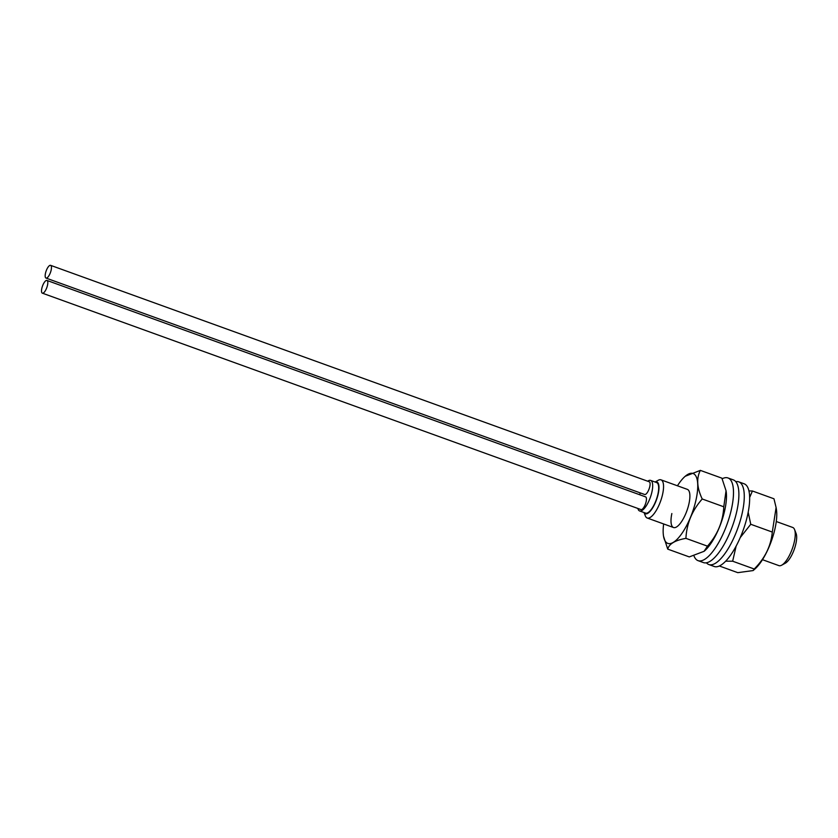 <?xml version="1.0" encoding="UTF-8"?>
<svg xmlns="http://www.w3.org/2000/svg" width="838" height="838" viewBox="0 0 838 838"><rect width="100%" height="100%" fill="white"/><g stroke="black" fill="none" stroke-linecap="round" stroke-linejoin="round"><path stroke-width="1.26" d="M794.571 529.574L796.1 533.481A16.907 5.719 109.9 0 1 795.691 544.553A16.907 5.719 109.9 0 1 785.374 563.167L781.686 565.189A20.29 6.861 -70.1 0 0 794.078 542.856A20.29 6.861 -70.1 0 0 794.571 529.574A20.29 6.861 -70.1 0 0 792.706 527.458L776.271 521.519M644.087 512.573A16.907 5.719 -70.1 0 0 650.969 510.311A16.907 5.719 -70.1 0 0 658.008 494.776A16.907 5.719 -70.1 0 0 655.127 482.039M655.075 482.018L658.228 480.279A20.29 6.861 109.9 0 1 661.004 479.849A20.29 6.861 109.9 0 1 662.376 495.248A20.29 6.861 109.9 0 1 647.208 518.01A20.29 6.861 109.9 0 1 645.344 515.894L644.034 512.552M637.865 508.457A16.236 5.489 -70.1 0 0 639.604 510.95A16.236 5.489 -70.1 0 0 651.744 492.734A16.236 5.489 -70.1 0 0 650.644 480.415A16.236 5.489 -70.1 0 0 647.722 481.222M640.295 492.922A16.236 5.489 -70.1 0 0 639.645 494.713M639.604 510.95L645.595 513.118A16.236 5.489 -70.1 0 0 657.736 494.902A16.236 5.489 -70.1 0 0 656.636 482.583L650.644 480.415M762.475 559.69L778.911 565.629A20.29 6.861 -70.1 0 0 781.686 565.189M51.066 270.485A6.767 2.284 -70.1 0 0 50.605 265.342A6.767 2.284 -70.1 0 0 45.556 272.937A6.767 2.284 -70.1 0 0 46.006 278.069A6.767 2.284 -70.1 0 0 51.066 270.485M46.006 278.069L644.652 494.493A6.767 2.284 -70.1 0 0 649.712 486.909A6.767 2.284 -70.1 0 0 649.251 481.777L50.605 265.342M47.42 285.58A6.767 2.284 -70.1 0 0 46.959 280.447A6.767 2.284 -70.1 0 0 41.9 288.031A6.767 2.284 -70.1 0 0 42.361 293.164A6.767 2.284 -70.1 0 0 47.42 285.58M42.361 293.164L640.997 509.588A6.767 2.284 -70.1 0 0 646.056 502.004A6.767 2.284 -70.1 0 0 645.595 496.871L46.959 280.447M725.698 561.188L732.653 561.209L736.131 546.135M740.258 537.556L750.754 524.274L772.301 532.067C770.981 545.999 764.947 558.317 754.21 569.002L753.1 570.573L737.775 572.658L719.371 565.996M753.1 570.573L754.692 569.212A37.165 12.57 -70.1 0 0 773.684 533.858A37.165 12.57 -70.1 0 0 776.376 509.221L776.093 507.524L772.301 532.067M749.654 497.489L752.419 490.995L773.977 498.788L776.093 507.524M732.653 561.209L754.21 569.002M750.754 524.274L748.187 512.228M752.419 490.995L748.931 490.911M693.979 555.887A43.964 14.875 -70.1 0 0 698.075 560.653A43.964 14.875 -70.1 0 0 730.946 511.327A43.964 14.875 -70.1 0 0 727.971 477.953A43.964 14.875 -70.1 0 0 722.167 478.781M698.075 560.653L703.459 562.602A43.964 14.875 -70.1 0 0 736.34 513.275A43.964 14.875 -70.1 0 0 733.365 479.902L727.971 477.953M706.434 562.801A43.964 14.875 -70.1 0 0 708.854 564.55A43.964 14.875 -70.1 0 0 741.724 515.223A43.964 14.875 -70.1 0 0 738.749 481.85A43.964 14.875 -70.1 0 0 735.774 481.651M708.854 564.55L714.238 566.498A43.964 14.875 -70.1 0 0 747.108 517.172A43.964 14.875 -70.1 0 0 744.134 483.798L738.749 481.85M663.644 523.96A37.165 12.57 -70.1 0 0 663.539 536.247A37.165 12.57 -70.1 0 0 678.581 537.734A37.165 12.57 -70.1 0 0 696.179 499.144A37.165 12.57 -70.1 0 0 685.222 476.267A37.165 12.57 -70.1 0 0 677.439 485.789M663.539 536.247L667.729 549.12C669.112 543.852 675.177 540.269 685.924 538.363C686.647 523.624 692.083 510.499 702.223 498.987L723.781 506.781C723.047 521.529 717.611 534.654 707.471 546.156L704.056 551.32L689.286 556.914L667.729 549.12M704.182 551.215A37.165 12.57 -70.1 0 0 704.412 551.027A37.165 12.57 -70.1 0 0 724.912 509.535A37.165 12.57 -70.1 0 0 726.096 491.037A37.165 12.57 -70.1 0 0 726.033 490.712M702.223 498.987C696.923 487.81 696.305 478.278 700.348 470.38L721.895 478.163L726.043 490.743L723.781 506.781M671.856 513.537A20.29 6.861 -70.1 0 0 673.543 527.531A20.29 6.861 -70.1 0 0 689.035 503.366A20.29 6.861 -70.1 0 0 687.349 489.371L661.004 479.849M685.924 538.363L707.471 546.156M700.348 470.38L685.222 476.267M647.208 518.01L673.543 527.531"/></g></svg>
